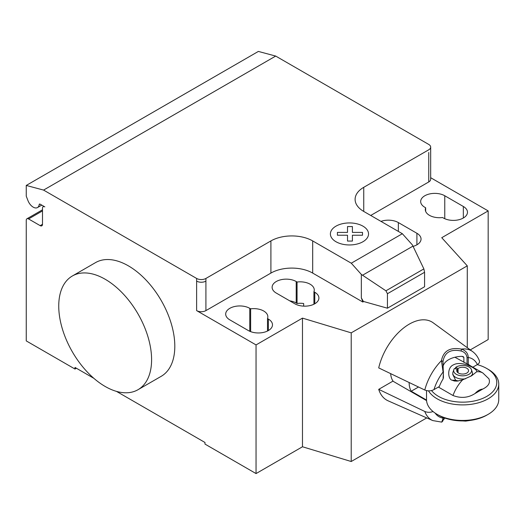 <?xml version="1.0" encoding="UTF-8"?>
<svg xmlns="http://www.w3.org/2000/svg" width="525" height="525" viewBox="0 0 525 525"><rect width="100%" height="100%" fill="white"/><g stroke="black" fill="none" stroke-linecap="round" stroke-linejoin="round"><path stroke-width="0.79" d="M426.569 400.601L392.903 381.163L378.715 389.353A45.137 26.06 -60 0 0 388.126 400.824L432.751 420.571A39.92 23.047 120 0 1 424.784 411.469L378.715 389.353M445.016 418.084L443.244 419.895M443.408 417.493L441.735 422.12L432.751 420.571M443.002 420.433L443.441 417.421M443.093 417.362L443.093 418.123A33.377 19.267 -60 0 1 435.166 413.123M433.013 411.521C430.244 412.578 427.501 412.565 424.784 411.469M424.784 390.023C428.013 391.25 431.077 391.112 433.978 389.609A33.377 19.267 -60 0 1 443.093 372.015L441.446 360.642A39.92 23.047 120 0 0 424.784 390.023L378.715 367.907A45.137 26.06 -60 0 1 402.472 328.906A45.137 26.06 -60 0 1 433.171 322.79L472.592 351.566A39.92 23.047 120 0 0 461.429 349.105C450.063 347.018 443.402 350.864 441.446 360.642L443.002 361.462C444.629 352.301 450.673 348.817 461.121 351.002C464.678 352.091 466.653 354.322 467.04 357.689L467.04 363.838L454.906 357.243M467.04 363.838A29.722 23.323 -26.5 0 1 468.261 364.409A26.591 15.35 -60 0 1 468.969 364.777A26.591 15.35 -60 0 1 470.367 365.767M433.978 389.609L439.327 386.525A26.591 15.35 -60 0 1 443.093 378.938A29.722 6.707 -80.6 0 1 443.441 377.462L443.002 361.469M463.877 357.427L463.299 356.652L461.987 356.337L463.877 357.427L463.877 362.421M443.113 366.207A19.694 11.373 180 0 1 461.987 356.337M461.121 351.002L461.429 349.105C465.833 350.602 468.11 353.391 468.261 357.486A33.377 19.267 -60 0 1 477.376 364.553C479.148 363.497 479.824 362.25 479.391 360.8C477.967 356.967 475.696 353.889 472.592 351.566M443.093 378.938L443.441 371.313M467.04 357.689L468.261 357.486L468.261 364.409M472.815 367.185L477.376 364.553M476.615 371.798C478.866 369.908 462.302 359.92 453.357 364.888C446.749 367.697 448.048 379.496 452.038 380.179L454.401 381.012L457.163 381.117L462.591 379.89A26.427 15.258 120 0 0 453.009 395.509C460.996 398.541 468.352 397.865 475.066 393.494L482.711 389.084C488.427 386.282 490.494 382.85 488.9 378.781L482.816 372.96A26.427 15.258 120 0 0 476.615 371.798L471.706 375.736L462.591 379.89M428.512 390.856A36.107 20.849 0 0 0 437.108 398.79A36.107 20.849 0 0 0 476.457 403.312A36.107 20.849 0 0 0 498.75 384.051L498.75 399.597A36.107 20.849 180 0 1 488.171 414.337A36.107 20.849 180 0 1 437.108 414.337L438.5 415.144A34.138 19.714 0 0 0 486.78 415.144L488.171 414.337M498.75 384.051A36.107 20.849 0 0 0 488.171 369.311L486.78 368.504A34.138 19.714 180 0 1 486.78 396.382A34.138 19.714 180 0 1 438.5 396.382A34.138 19.714 180 0 1 431.53 390.561M477.251 364.626A34.138 19.714 180 0 1 486.78 368.504L488.171 369.311M418.51 387.017L411.226 391.223A26.427 15.258 -60 0 1 409.139 382.522M426.536 400.063L411.226 391.223M458.305 380.986L455.674 380.284L452.793 374.515L452.793 373.327A9.85 5.683 180 0 1 452.97 372.251L453.836 369.666A8.971 5.178 180 0 1 454.486 368.491L457.268 369.226A5.906 3.413 180 0 0 456.73 370.65A5.906 3.413 180 0 0 462.643 374.062A5.906 3.413 180 0 0 468.549 370.65A5.906 3.413 180 0 0 464.618 367.434A5.906 3.413 180 0 0 458.056 368.498L458.056 372.803M455.3 368.708L455.68 367.388A8.971 5.178 180 0 1 464.822 365.63A8.971 5.178 180 0 1 471.443 369.666L472.31 372.251A9.85 5.683 180 0 1 472.487 373.327L472.487 374.515L470.551 376.379M457.268 372.074L457.268 369.226M455.68 367.388L458.056 368.498M471.443 369.666A8.971 5.178 180 0 1 462.643 375.828A8.971 5.178 180 0 1 453.836 369.666M465.596 378.755A9.85 5.683 180 0 1 452.793 373.327M472.487 373.327A9.85 5.683 180 0 1 471.653 375.624M438.388 387.063L453.009 395.509M438.5 415.144L437.108 414.337A36.107 20.849 180 0 1 426.53 399.597L426.53 390.613M393.225 381.347A26.427 15.258 -60 0 1 390.639 373.636M105.171 279.254A65.651 37.905 60 0 1 148.063 337.109A65.651 37.905 60 0 1 137.996 389.714A65.651 37.905 60 0 1 105.171 386.466A65.651 37.905 60 0 1 62.278 328.611A65.651 37.905 60 0 1 72.345 275.999A65.651 37.905 60 0 1 105.171 279.254M137.996 389.714L161.208 376.313A65.651 37.905 -120 0 0 171.275 323.702A65.651 37.905 -120 0 0 128.382 265.847A65.651 37.905 -120 0 0 95.557 262.598L72.345 275.999M463.339 206.482A14.116 8.151 180 0 1 467.473 212.244A14.116 8.151 180 0 1 458.758 219.772A14.116 8.151 180 0 1 443.376 218.006L442.523 217.514A14.116 8.151 180 0 1 425.309 209.56A14.116 8.151 180 0 1 425.657 207.775L424.804 207.283A14.116 8.151 180 0 1 420.669 201.521A14.116 8.151 180 0 1 429.384 193.994A14.116 8.151 180 0 1 444.767 195.759L463.339 206.482L463.339 218.006M425.657 211.352L425.657 207.775M248.391 330.579L229.819 319.856A14.116 8.151 180 0 1 225.684 314.094A14.116 8.151 180 0 1 234.399 306.567A14.116 8.151 180 0 1 249.782 308.332L250.635 308.825A14.116 8.151 180 0 1 267.848 316.778A14.116 8.151 180 0 1 267.501 318.563L268.354 319.056A14.116 8.151 180 0 1 272.488 324.817A14.116 8.151 180 0 1 263.773 332.345A14.116 8.151 180 0 1 248.391 330.579M267.501 331.032L267.501 318.563M250.635 331.629L250.635 308.825M470.288 349.886L488.171 339.557L488.171 210.906L441.748 237.707L467.283 265.847L351.218 332.857L302.479 318.117L256.049 344.918L256.049 473.576L204.986 444.091L204.986 442.483L116.458 391.374M302.479 318.117L302.479 446.768L256.049 473.576M196.626 278.447A6.562 3.793 0 0 0 205.912 278.447L205.912 281.124A6.562 3.793 180 0 1 196.626 281.124L196.626 278.447L43.575 190.083L275.697 56.07L428.748 144.434A6.562 3.793 180 0 1 430.671 147.112A6.562 3.793 180 0 1 428.748 149.796L363.753 187.313A29.544 17.056 0 0 0 355.103 199.375A29.544 17.056 0 0 0 363.753 211.437L402.353 233.723L412.401 244.939L423.872 268.898L424.574 272.285L387.43 293.724L385.934 290.804L361.338 274.424L351.284 263.202L402.353 233.723M256.049 344.918L196.626 310.61A6.562 3.793 0 0 0 205.912 310.61L270.907 273.085A29.544 17.056 0 0 1 312.69 273.085L362.827 302.033L363.372 301.422L361.338 297.892L361.338 274.424M351.284 263.202L312.69 240.923A29.544 17.056 0 0 0 270.907 240.923L205.912 278.447M385.934 290.804L423.872 268.898M424.574 272.285L424.574 286.755L387.43 308.201L387.43 293.724M387.43 308.201L363.372 301.422M361.338 297.892L362.827 301.737M413.096 246.376A14.116 8.151 0 0 0 421.043 239.046A14.116 8.151 0 0 0 416.909 233.284L398.344 222.561A14.116 8.151 0 0 0 380.973 221.379M297.058 282.023L296.212 281.531A14.116 8.151 0 0 0 280.822 279.766A14.116 8.151 0 0 0 272.114 287.293A14.116 8.151 0 0 0 276.248 293.055L294.814 303.778A14.116 8.151 0 0 0 310.196 305.543A14.116 8.151 0 0 0 318.911 298.016A14.116 8.151 0 0 0 314.777 292.248L313.924 291.762A14.116 8.151 0 0 0 314.272 289.971A14.116 8.151 0 0 0 297.058 282.023L297.058 303.463A14.116 8.151 180 0 1 303.66 303.522L303.66 306.134M313.924 291.762L313.924 304.231M289.728 300.838A14.116 8.151 180 0 1 296.212 302.971L297.058 303.463M362.827 302.033L363.372 301.717M467.283 265.847L467.283 347.688M302.479 446.768L351.218 461.514L426.74 417.913M351.218 332.857L351.218 461.514M370.722 215.46L428.748 181.958A6.562 3.793 180 0 0 430.671 179.274L430.671 147.112M488.171 210.906L430.671 177.706M93.89 378.341L74.996 367.434L74.996 369.042L26.25 340.902L26.25 220.283A3.281 1.897 60 0 1 26.933 218.781A3.281 1.897 60 0 1 28.573 218.945L40.176 225.645A3.281 1.897 -120 0 0 41.816 225.809A3.281 1.897 -120 0 0 42.499 224.306L42.499 208.222A3.281 1.897 60 0 1 43.181 206.719A3.281 1.897 60 0 1 44.822 206.883L40.117 204.166A1.312 0.761 -120 0 0 39.46 204.1A1.312 0.761 -120 0 0 39.198 204.566A8.538 4.928 60 0 1 37.478 207.572A8.538 4.928 60 0 1 27.983 200.642L26.25 196.16L26.25 185.443L43.575 190.083M76.388 368.242L74.996 369.042M26.25 185.443L258.372 51.424L275.697 56.07M337.411 235.226L337.404 232.398L347.511 232.398L347.504 226.57L352.413 226.57L352.413 232.404L362.512 232.404L362.506 235.233L352.413 235.233L352.413 241.06L347.517 241.06L347.511 235.233L337.411 235.226M335.974 241.73A19.071 11.012 0 0 0 367.887 236.795A19.071 11.012 0 0 0 344.525 223.309A19.071 11.012 0 0 0 335.974 241.73M475.066 393.494A13.296 7.678 -60 0 1 482.711 389.084M452.038 380.179L455.674 380.284M444.767 218.708L444.767 195.759M268.354 330.579L268.354 319.056M249.782 331.282L249.782 308.332M205.912 281.124L205.912 310.61M196.626 281.124L196.626 310.61M270.907 240.923L270.907 273.085M362.552 275.231L412.972 246.127M312.69 240.923L312.69 273.085M363.753 211.437L363.753 187.313M416.909 233.284L416.909 244.808M398.344 231.407L398.344 222.561M296.212 281.531L296.212 302.971M314.777 292.248L314.777 303.778M428.748 152.473L428.748 181.958M39.992 204.107L39.198 204.566M42.499 224.306L40.176 225.645M42.499 210.906L28.573 218.945M442.116 421.831L442.982 420.761M482.816 372.96L466.935 363.786M470.873 420.335L465.655 421.109L462.702 420.919M37.478 207.572L41.751 205.111M43.181 206.719L43.857 206.325M26.933 218.781L42.499 209.797"/></g></svg>
